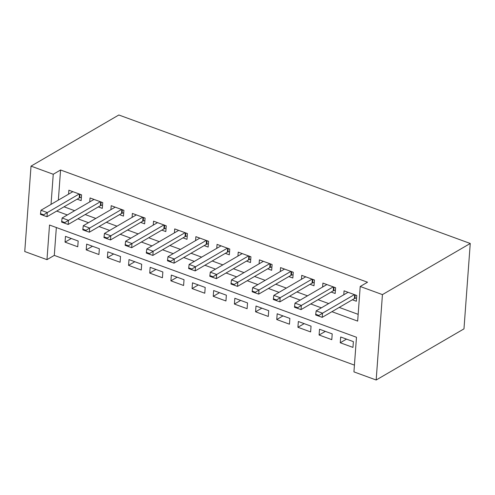 <?xml version="1.0" encoding="UTF-8"?>
<svg xmlns="http://www.w3.org/2000/svg" width="495" height="495" viewBox="0 0 495 495"><rect width="100%" height="100%" fill="white"/><g stroke="black" fill="none" stroke-linecap="round" stroke-linejoin="round"><path stroke-width="0.74" d="M46.976 259.652L24.75 251.528L31.024 166.128L118.831 114.995L470.25 243.472L463.976 328.872L376.169 380.005L353.937 371.881L356.48 337.262L49.519 225.033L46.976 259.652L54.295 255.389L354.439 365.124M77.152 199.163L81.143 200.624L81.564 194.857L68.867 190.21L68.576 194.164M98.319 206.904L102.31 208.364L102.737 202.597L90.034 197.951L89.743 201.904M119.493 214.644L123.484 216.105L123.905 210.338L111.202 205.691L110.911 209.645M140.66 222.385L144.651 223.845L145.078 218.072L132.375 213.432L132.085 217.385M161.828 230.126L165.819 231.586L166.246 225.813L153.543 221.172L153.252 225.126M183.001 237.866L186.992 239.326L187.413 233.553L174.71 228.913L174.426 232.86M204.169 245.607L208.16 247.067L208.587 241.294L195.884 236.653L195.593 240.601M225.343 253.347L229.333 254.801L229.754 249.035L217.051 244.388L216.761 248.342M246.51 261.082L250.501 262.542L250.922 256.775L238.225 252.128L237.934 256.082M267.677 268.822L271.668 270.282L272.095 264.516L259.392 259.869L259.102 263.823M288.851 276.563L292.842 278.023L293.263 272.256L280.56 267.609L280.269 271.563M310.019 284.303L314.009 285.764L314.436 279.991L301.733 275.35L301.443 279.304M331.186 292.044L335.177 293.504L335.604 287.731L322.901 283.091L322.61 287.044M346.506 339.118L340.257 342.757L352.96 347.403L353.381 341.63L340.684 336.99L340.257 342.757M325.339 331.378L319.089 335.016L331.792 339.663L332.213 333.89L319.51 329.249L319.089 335.016M304.171 323.637L297.916 327.282L310.619 331.922L311.046 326.156L298.343 321.509L297.916 327.282M282.998 315.897L276.748 319.541L289.451 324.182L289.872 318.415L277.175 313.768L276.748 319.541M261.83 308.162L255.581 311.8L268.284 316.441L268.705 310.674L256.002 306.028L255.581 311.8M240.657 300.422L234.407 304.06L247.11 308.701L247.537 302.934L234.834 298.287L234.407 304.06M219.489 292.681L213.24 296.319L225.943 300.966L226.363 295.193L213.661 290.553L213.24 296.319M198.322 284.941L192.072 288.579L204.769 293.226L205.196 287.453L192.493 282.812L192.072 288.579M177.148 277.2L170.899 280.838L183.602 285.485L184.022 279.712L171.326 275.072L170.899 280.838M155.981 269.459L149.731 273.098L162.434 277.745L162.855 271.972L150.152 267.331L149.731 273.098M134.813 261.719L128.558 265.363L141.261 270.004L141.688 264.237L128.985 259.59L128.558 265.363M113.64 253.978L107.39 257.623L120.093 262.263L120.514 256.497L107.817 251.85L107.39 257.623M92.472 246.244L86.223 249.882L98.92 254.523L99.347 248.756L86.644 244.109L86.223 249.882M56.343 227.527L54.295 255.389M78.179 241.016L65.476 236.369L65.049 242.142L77.752 246.782L78.179 241.016M331.916 311.689L357.668 321.107L360.212 286.481L367.531 282.224L60.569 169.995L58.354 200.116M64.028 206.811L74.652 210.697M85.196 214.552L95.82 218.431M106.363 222.292L116.987 226.172M127.537 230.026L138.161 233.912M148.704 237.767L159.328 241.653M169.878 245.508L180.502 249.393M191.045 253.248L201.669 257.134M212.213 260.989L222.837 264.875M233.386 268.729L244.01 272.615M254.554 276.47L265.178 280.349M275.721 284.21L286.345 288.09M296.895 291.945L307.519 295.831M318.062 299.685L328.686 303.571M339.236 307.426L358.163 314.35M352.36 299.784L356.351 301.245L356.771 295.472L344.068 290.831L343.784 294.779M31.024 166.128L53.25 174.259L51.035 204.379M60.569 169.995L53.25 174.259M360.212 286.481L382.437 294.612L470.25 243.472M376.169 380.005L382.437 294.612M56.708 211.074L67.332 214.954M77.876 218.809L88.5 222.694M99.05 226.549L109.673 230.435M120.217 234.29L130.841 238.175M141.391 242.03L152.014 245.916M162.558 249.771L173.182 253.657M183.725 257.511L194.349 261.391M204.899 265.252L215.523 269.132M226.067 272.993L236.69 276.872M247.234 280.727L257.858 284.613M268.408 288.467L279.031 292.353M289.575 296.208L300.199 300.094M310.749 303.949L321.373 307.834M71.299 238.503L65.049 242.142M315.717 314.288L315.668 314.975L318.842 316.138L318.898 315.445L315.717 314.288L316.163 310.866L348.065 292.285M354.414 294.612L322.511 313.187L322.208 317.344L318.842 316.138M356.592 297.903L354.946 298.367A2.58 1.139 4.2 0 0 354.401 298.59L322.208 317.344M316.163 310.866L322.511 313.187L318.898 315.445M294.55 306.547L294.5 307.24L297.674 308.397L297.724 307.704L294.55 306.547L294.989 303.126L326.892 284.551M333.246 286.871L301.344 305.446L301.034 309.604L297.674 308.397M335.424 290.163L333.779 290.633A2.58 1.139 4.2 0 0 333.234 290.85L301.034 309.604M294.989 303.126L301.344 305.446L297.724 307.704M273.382 298.807L273.327 299.5L276.507 300.657L276.556 299.964L273.382 298.807L273.822 295.385L305.724 276.81M312.073 279.131L280.17 297.705L279.867 301.863L276.507 300.657M314.257 282.422L312.605 282.892A2.58 1.139 4.2 0 0 312.067 283.115L279.867 301.863M273.822 295.385L280.17 297.705L276.556 299.964M252.209 291.066L252.159 291.759L255.333 292.916L255.383 292.229L252.209 291.066L252.654 287.644L284.551 269.07M290.905 271.39L259.003 289.971L258.699 294.123L255.333 292.916M293.083 274.682L291.437 275.152A2.58 1.139 4.2 0 0 290.893 275.375L258.699 294.123M252.654 287.644L259.003 289.971L255.383 292.229M231.041 283.326L230.992 284.019L234.166 285.182L234.215 284.489L231.041 283.326L231.481 279.904L263.383 261.329M269.732 263.649L237.835 282.23L237.526 286.382L234.166 285.182M271.916 266.941L270.27 267.411A2.58 1.139 4.2 0 0 269.726 267.634L237.526 286.382M231.481 279.904L237.835 282.23L234.215 284.489M209.868 275.585L209.818 276.278L212.992 277.441L213.048 276.748L209.868 275.585L210.313 272.17L242.216 253.588M248.564 255.909L216.662 274.49L216.358 278.642L212.992 277.441M250.748 259.207L249.096 259.671A2.58 1.139 4.2 0 0 248.558 259.894L216.358 278.642M210.313 272.17L216.662 274.49L213.048 276.748M188.7 267.844L188.651 268.538L191.825 269.701L191.874 269.008L188.7 267.844L189.139 264.429L221.042 245.848M227.397 248.168L195.494 266.749L195.191 270.901L191.825 269.701M229.575 251.466L227.929 251.93A2.58 1.139 4.2 0 0 227.384 252.153L195.191 270.901M189.139 264.429L195.494 266.749L191.874 269.008M167.533 260.104L167.477 260.797L170.657 261.96L170.707 261.267L167.533 260.104L167.972 256.688L199.875 238.107M206.223 240.434L174.327 259.009L174.017 263.167L170.657 261.96M208.407 243.726L206.762 244.19A2.58 1.139 4.2 0 0 206.217 244.412L174.017 263.167M167.972 256.688L174.327 259.009L170.707 261.267M146.359 252.37L146.31 253.056L149.484 254.22L149.54 253.527L146.359 252.37L146.805 248.948L178.707 230.367M185.056 232.693L153.153 251.268L152.85 255.426L149.484 254.22M187.234 235.985L185.588 236.449A2.58 1.139 4.2 0 0 185.043 236.672L152.85 255.426M146.805 248.948L153.153 251.268L149.54 253.527M125.192 244.629L125.142 245.322L128.316 246.479L128.366 245.786L125.192 244.629L125.631 241.207L157.534 222.632M163.888 224.953L131.986 243.528L131.676 247.686L128.316 246.479M166.066 228.245L164.42 228.715A2.58 1.139 4.2 0 0 163.876 228.931L131.676 247.686M125.631 241.207L131.986 243.528L128.366 245.786M104.024 236.888L103.969 237.581L107.149 238.738L107.198 238.046L104.024 236.888L104.464 233.467L136.366 214.892M142.715 217.212L110.812 235.787L110.509 239.945L107.149 238.738M144.899 220.504L143.247 220.974A2.58 1.139 4.2 0 0 142.708 221.197L110.509 239.945M104.464 233.467L110.812 235.787L107.198 238.046M82.851 229.148L82.801 229.841L85.975 231.004L86.025 230.311L82.851 229.148L83.296 225.726L115.193 207.151M121.547 209.472L89.644 228.053L89.341 232.204L85.975 231.004M123.725 212.763L122.079 213.234A2.58 1.139 4.2 0 0 121.535 213.456L89.341 232.204M83.296 225.726L89.644 228.053L86.025 230.311M61.683 221.407L61.634 222.1L64.808 223.264L64.857 222.571L61.683 221.407L62.123 217.986L94.025 199.411M100.374 201.731L68.477 220.312L68.168 224.464L64.808 223.264M102.558 205.023L100.912 205.493A2.58 1.139 4.2 0 0 100.367 205.716L68.168 224.464M62.123 217.986L68.477 220.312L64.857 222.571M40.51 213.667L40.46 214.36L43.634 215.523L43.69 214.83L40.51 213.667L40.955 210.251L72.858 191.67M79.206 193.99L47.303 212.572L47 216.723L43.634 215.523M81.39 197.288L79.738 197.753A2.58 1.139 4.2 0 0 79.2 197.975L47 216.723M40.955 210.251L47.303 212.572L43.69 214.83M354.692 294.711L354.401 298.59M355.2 294.896L354.946 298.367M333.519 286.97L333.234 290.85M334.032 287.156L333.779 290.633M312.351 279.229L312.067 283.115M312.865 279.421L312.605 282.892M291.178 271.489L290.893 275.375M291.691 271.681L291.437 275.152M270.01 263.755L269.726 267.634M270.524 263.94L270.27 267.411M248.843 256.014L248.558 259.894M249.356 256.2L249.096 259.671M227.669 248.273L227.384 252.153M228.183 248.459L227.929 251.93M206.502 240.533L206.217 244.412M207.015 240.719L206.762 244.19M185.334 232.792L185.043 236.672M185.842 232.978L185.588 236.449M164.161 225.052L163.876 228.931M164.674 225.237L164.42 228.715M142.993 217.311L142.708 221.197M143.507 217.503L143.247 220.974M121.82 209.571L121.535 213.456M122.333 209.762L122.079 213.234M100.652 201.836L100.367 205.716M101.166 202.022L100.912 205.493M79.485 194.096L79.2 197.975M79.998 194.281L79.738 197.753"/></g></svg>

